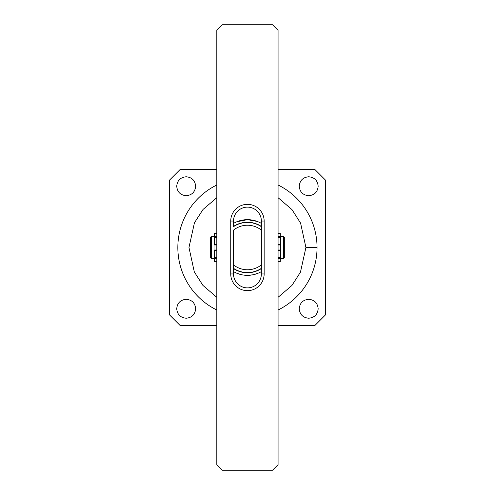 <?xml version="1.0" encoding="UTF-8"?>
<svg xmlns="http://www.w3.org/2000/svg" width="495" height="495" viewBox="0 0 495 495"><rect width="100%" height="100%" fill="white"/><g stroke="black" fill="none" stroke-linecap="round" stroke-linejoin="round"><path stroke-width="0.74" d="M308.701 299.289C314.449 299.846 317.604 303.002 318.167 308.756C317.604 314.504 314.449 317.66 308.701 318.223C302.946 317.666 299.791 314.511 299.234 308.756C299.791 303.008 302.946 299.852 308.701 299.289M186.188 299.289C191.936 299.846 195.092 303.002 195.655 308.756C195.092 314.504 191.936 317.66 186.188 318.223C180.434 317.666 177.278 314.511 176.721 308.756C177.278 303.008 180.434 299.852 186.188 299.289M186.188 176.777C191.936 177.334 195.092 180.489 195.655 186.244C195.092 191.992 191.936 195.148 186.188 195.711C180.434 195.154 177.278 191.998 176.721 186.244C177.278 180.496 180.434 177.34 186.188 176.777M308.701 176.777C314.449 177.334 317.604 180.489 318.167 186.244C317.604 191.992 314.449 195.148 308.701 195.711C302.946 195.154 299.791 191.998 299.234 186.244C299.791 180.496 302.946 177.34 308.701 176.777M236.406 273.061L233.522 271.613A27.844 27.844 0 0 0 247.444 275.344L242.965 274.979M241.566 274.719L242.006 274.805M242.012 274.812L237.656 273.568M241.77 220.238L236.789 221.779L247.444 219.656A27.844 27.844 0 0 0 233.522 223.387L235.929 222.15M257.233 221.432L247.444 219.656L242.012 220.188M258.483 221.939L261.366 223.387A27.844 27.844 0 0 0 247.444 219.656M247.451 275.344L252.877 274.812L247.451 275.344A27.844 27.844 0 0 0 261.366 271.613L258.953 272.85M253.118 274.762L258.099 273.221L253.657 274.638M253.322 220.281L252.883 220.195M216.816 169.537L180.1 169.537L169.537 180.087L169.537 314.913L180.1 325.463L216.816 325.463M278.072 325.463L314.919 325.463L325.463 314.913L325.463 180.087L314.919 169.537L278.072 169.537M216.816 297.309L202.913 285.392L194.3 271.885L188.972 247.5L194.436 222.824L203.03 209.465L216.816 197.691M278.072 197.691L291.976 209.608L300.589 223.115L305.916 247.5L317.054 247.5A69.609 69.609 0 0 1 278.072 310.006A69.609 69.609 0 0 0 278.072 184.994M177.835 247.5A69.609 69.609 0 0 0 216.816 310.006A69.609 69.609 0 0 1 216.816 184.994M261.366 268.562A25.245 25.245 0 0 1 233.522 268.562M233.522 226.438A25.245 25.245 0 0 1 261.366 226.438M264.151 221.048L261.366 221.048L261.366 268.333A25.059 25.059 0 0 1 233.522 268.333L233.522 230.113A22.275 22.275 0 0 1 261.366 230.113L261.366 226.667A25.059 25.059 0 0 0 233.522 226.667L233.522 221.048L230.738 221.048L230.738 273.952A16.706 16.706 0 0 0 247.444 290.658A16.706 16.706 0 0 0 264.151 273.952L264.151 221.048A16.706 16.706 0 0 0 247.444 204.342A16.706 16.706 0 0 0 230.738 221.048M261.366 273.952L261.366 264.887A22.275 22.275 0 0 1 233.522 264.887L233.522 273.952A13.922 13.922 0 0 0 247.444 287.873A13.922 13.922 0 0 0 261.366 273.952L264.151 273.952M216.816 464.681L216.816 30.319L222.385 24.75L272.504 24.75L278.072 30.319L278.072 464.681L272.504 470.25L222.385 470.25L216.816 464.681M261.366 221.048A13.922 13.922 0 0 0 247.444 207.127A13.922 13.922 0 0 0 233.522 221.048M278.072 261.843L280.3 261.843L280.3 261.453L278.072 261.453M278.072 233.157L280.3 233.157L280.3 244.381L278.072 244.381M278.072 258.631L280.3 258.631L280.3 261.453M280.3 258.631L280.3 250.006L278.072 250.006M278.072 244.994L280.3 244.994L280.3 244.381M214.032 237.755L214.589 237.755M214.032 257.245L214.589 257.245M283.499 258.637L280.578 258.637L280.578 236.363L283.499 236.363L284.334 237.198L284.334 257.802L283.499 258.637L283.499 236.363M211.384 236.363L214.032 236.363L214.032 258.637L211.384 258.637L210.548 257.802L210.548 237.198L211.384 236.363L211.384 258.637M216.816 250.006L214.589 250.006L214.589 261.843L216.816 261.843M216.816 236.369L214.589 236.369L214.589 233.157L216.816 233.157M214.589 236.369L214.589 244.994L216.816 244.994M305.916 247.5L300.453 272.176L291.858 285.535L278.072 297.309M230.738 273.952L233.522 273.952M280.3 236.369L278.072 236.369M278.072 237.73L280.3 237.73M278.072 233.547L280.3 233.547M280.3 257.27L278.072 257.27M280.3 250.619L278.072 250.619M216.816 261.453L214.589 261.453M214.589 237.73L216.816 237.73M214.589 233.547L216.816 233.547M214.589 258.631L216.816 258.631M216.816 257.27L214.589 257.27M216.816 250.619L214.589 250.619M216.816 244.381L214.589 244.381"/></g></svg>
